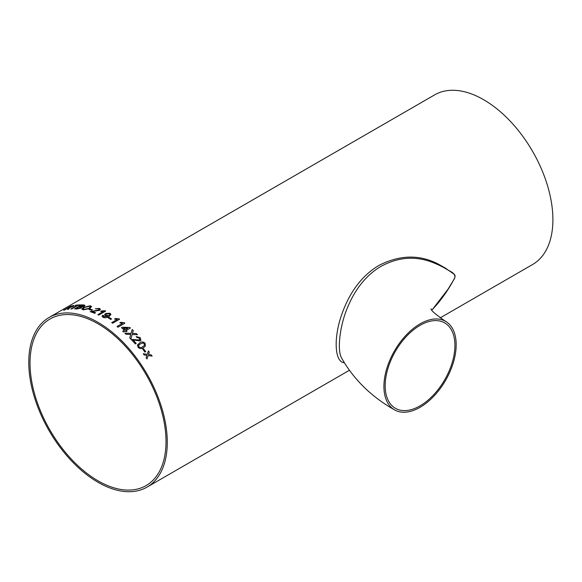 <?xml version="1.0" encoding="UTF-8"?>
<svg xmlns="http://www.w3.org/2000/svg" width="582" height="582" viewBox="0 0 582 582"><rect width="100%" height="100%" fill="white"/><g stroke="black" fill="none" stroke-linecap="round" stroke-linejoin="round"><path stroke-width="0.87" d="M431.931 310.119L448.016 289.203L453.218 280.648C455.604 277.127 455.684 274.842 453.436 273.802C446.925 268.855 439.097 264.73 429.967 261.442C413.358 255.811 396.793 257.586 380.272 266.76C366.442 275.221 355.718 288.345 348.116 306.125C339.997 324.327 336.68 350.422 341.809 358.417C354.031 379.748 371.592 396.888 394.501 409.852A51.092 29.5 120 0 0 445.594 380.352A51.092 29.5 120 0 0 445.594 321.351A51.092 29.5 120 0 0 420.051 323.883A51.092 29.5 120 0 0 386.674 368.908A51.092 29.5 120 0 0 394.501 409.852M420.051 325.345A49.303 28.467 120 0 0 407.633 335.152A49.303 28.467 120 0 0 395.396 408.302A49.303 28.467 120 0 0 444.699 379.835A49.303 28.467 120 0 0 444.699 322.901A49.303 28.467 120 0 0 420.051 325.345M440.167 317.874L532.617 264.497A97.943 56.549 -120 0 0 532.617 151.407A97.943 56.549 -120 0 0 434.674 94.859L49.048 317.503A97.943 56.549 -120 0 0 34.04 395.978A97.943 56.549 -120 0 0 98.023 482.289A97.943 56.549 -120 0 0 146.991 487.141A97.943 56.549 -120 0 0 146.991 374.044A97.943 56.549 -120 0 0 49.048 317.503M146.111 357.719L146.919 355.355L144.147 354.969A97.943 56.549 60 0 0 143.259 353.769L147.275 354.314L148.417 350.939A97.943 56.549 60 0 1 149.298 352.139L148.505 354.489L151.262 354.882A97.943 56.549 60 0 1 152.113 356.119L148.148 355.529L146.962 358.949A97.943 56.549 60 0 0 146.111 357.719M142.75 349.236L143.55 348.771A97.943 56.549 60 0 1 145.74 351.623L144.94 352.088A97.943 56.549 60 0 0 142.75 349.236L143.55 348.771M137.352 345.286L139.6 342.943C141.368 341.583 143.201 341.685 145.1 343.242L145.347 346.145L143.514 347.665C141.753 349.011 139.935 348.894 138.058 347.308L137.607 344.69M131.132 339.393L139.425 340.026L139.411 338.084L136.952 337.502L136.217 336.578L140.226 337.64L140.902 340.281L140.247 340.914L133.089 339.975A97.943 56.549 60 0 1 136.188 343.395L135.293 343.911A97.943 56.549 60 0 0 131.146 339.371L139.433 340.012L139.811 339.626M130.623 334.919L130.768 334.417L126.025 334.272A97.943 56.549 60 0 0 124.883 333.202L131.066 333.362L132.172 329.507A97.943 56.549 60 0 1 133.3 330.561L132.369 333.406L136.355 333.566A97.943 56.549 60 0 1 137.476 334.708L132.179 334.468L130.848 339.066A97.943 56.549 60 0 0 129.75 337.931L130.623 334.919M132.172 329.528A97.907 56.527 60 0 1 133.293 330.583L132.369 333.406L136.355 333.566M127 331.282L126.105 331.798A97.943 56.549 60 0 0 125.246 331.02L123.559 331.995A97.943 56.549 60 0 0 122.693 331.231L124.388 330.249A97.943 56.549 60 0 0 121.442 327.731L122.336 327.215L129.815 327.491A97.943 56.549 60 0 1 130.419 328.03L126.141 330.503A97.943 56.549 60 0 1 127 331.282M124.301 322.755L120.67 322.297L119.848 322.77L122.46 323.396L117.04 326.524A97.943 56.549 60 0 1 117.913 327.215L124.868 323.199A97.943 56.549 60 0 0 124.301 322.755L124.301 322.777A97.907 56.527 60 0 1 124.846 323.214M119.012 318.827L115.36 318.529L114.538 319.001L117.157 319.496L111.737 322.624A97.943 56.549 60 0 1 112.624 323.243L119.579 319.227A97.943 56.549 60 0 0 119.012 318.827L119.004 318.856A97.907 56.527 60 0 1 119.557 319.242M108.187 317.83L108.987 317.372A97.943 56.549 60 0 1 111.569 318.965L110.769 319.431A97.943 56.549 60 0 0 108.187 317.83M102.745 315.226L103.727 315.633L103.734 316.826L107.677 316.266L105.342 315.808L104.556 314.804L105.611 313.472L110.049 313.262L110.958 314.491L109.038 316.506C107.183 317.794 105.131 318.048 102.883 317.263L102.039 316.273L102.745 315.226L103.727 315.662M103.734 316.855L103.283 316.295L103.734 316.855L107.845 316.164M105.124 310.781L101.479 310.926L100.657 311.406L103.276 311.523L97.856 314.651A97.943 56.549 60 0 1 98.744 315.066L105.698 311.05A97.943 56.549 60 0 0 105.124 310.781L105.124 310.81A97.907 56.527 60 0 1 105.669 311.064M95.564 312.76L94.67 313.276A97.943 56.549 60 0 0 90.203 311.646L98.729 309.995L99.18 309.362L98.605 308.875L95.281 308.795L99.427 308.416L100.41 309.26L99.617 310.337L92.211 311.508A97.943 56.549 60 0 1 95.564 312.76M89.133 309.537L89.934 309.071A97.943 56.549 60 0 1 92.443 309.806L91.643 310.271A97.943 56.549 60 0 0 89.133 309.537M83.517 307.361L90.283 305.761L91.563 306.59L89.861 308.54L83.146 309.879L81.902 309.151L83.517 307.361L90.29 305.79L91.57 306.605M84.208 306.212L81.742 306.976L82.04 307.223L81.742 306.976L81.291 308.06L76.94 308.998A97.943 56.549 60 0 0 74.576 308.904L81.531 304.888A97.943 56.549 60 0 1 83.888 304.983L84.965 305.346L84.208 306.212M80.651 304.881L79.85 305.346A97.943 56.549 60 0 0 77.879 305.405L71.724 308.962A97.943 56.549 60 0 0 70.866 309.013L77.02 305.463A97.943 56.549 60 0 0 75.1 305.659L75.9 305.194A97.943 56.549 60 0 1 80.651 304.881M68.72 307.994L68.356 308.067A97.943 56.549 60 0 0 67.541 308.264L64.42 310.068A97.943 56.549 60 0 0 63.627 310.279L70.582 306.263A97.943 56.549 60 0 1 73.041 305.666L74.045 305.615L73.041 305.666C74.307 305.39 74.336 305.63 73.114 306.401L69.702 307.747L68.523 309.268A97.943 56.549 60 0 0 67.57 309.406L68.872 308.053M344.311 362.732C334.839 362.462 333.26 338.666 341.612 314.855C349.535 292.026 361.997 275.533 378.998 265.385C399.798 254.785 419.578 254.363 438.341 264.112L446.292 268.629C449.26 271.656 455.073 272.129 454.957 277.345C449.842 287.406 443.586 296.74 436.18 305.339L432.026 309.988M98.023 480.827A96.154 55.516 -120 0 0 146.097 485.592A96.154 55.516 -120 0 0 146.097 374.561A96.154 55.516 -120 0 0 49.943 319.045A96.154 55.516 -120 0 0 35.204 396.095A96.154 55.516 -120 0 0 98.023 480.827M67.585 309.435L68.312 308.686M68.327 308.715L68.734 308.024M63.751 310.25L70.582 306.263M70.597 306.292A97.907 56.527 60 0 1 73.056 305.695M69.876 307.478L72.284 306.576L72.284 306.154L72.284 306.576L69.876 307.478A97.907 56.527 60 0 0 68.356 307.834L68.341 307.805A97.943 56.549 60 0 1 69.862 307.449M72.27 306.125L72.27 306.547L72.27 306.125A97.943 56.549 60 0 0 70.568 306.518L68.341 307.805M75.18 305.645L75.9 305.194M75.915 305.223A97.907 56.527 60 0 1 80.6 304.91M70.939 309.013L77.02 305.463M74.634 308.904L81.538 304.917A97.907 56.527 60 0 1 83.903 305.012L83.888 304.983M83.903 305.012L84.965 305.361M80.782 306.699L83.735 305.637L80.774 306.67A97.943 56.549 60 0 0 79.472 306.605L79.479 306.634A97.907 56.527 60 0 1 80.782 306.699L80.774 306.67M80.956 307.412L80.061 307.136A97.943 56.549 60 0 0 78.672 307.07L76.271 308.489A97.907 56.527 60 0 1 77.77 308.562L80.411 307.987L80.949 307.398M80.411 307.987L77.762 308.533A97.943 56.549 60 0 0 76.264 308.46M80.949 307.383L80.403 307.958M83.219 306.197L83.211 306.168C83.946 305.652 83.815 305.405 82.819 305.426A97.943 56.549 60 0 0 81.611 305.368L79.472 306.605M81.902 309.166L83.524 307.391M83.102 308.911L83.954 309.442L88.93 308.329L90.348 306.794L88.922 308.3L83.946 309.413L83.102 308.911L84.426 307.5L89.49 306.227L90.348 306.809M89.17 309.544L89.934 309.071M89.941 309.1A97.907 56.527 60 0 1 92.414 309.82M90.203 311.676L98.729 310.024L99.187 309.391M95.288 308.824L99.435 308.445L100.41 309.275M92.211 311.508L92.218 311.537A97.907 56.527 60 0 1 95.535 312.781M97.885 314.658L103.276 311.523M100.693 311.406L105.124 310.81M104.556 314.818L105.611 313.502L110.049 313.291L110.958 314.498M102.039 316.288L102.752 315.248M109.198 315.415L109.925 314.513L109.198 315.386L106.419 315.488L105.815 314.775L106.419 315.517L109.198 315.386M105.822 314.804L106.455 313.96L109.38 313.8L109.925 314.527M108.208 317.845L108.987 317.372M108.987 317.394A97.907 56.527 60 0 1 111.548 318.98M111.759 322.639L117.157 319.496M114.559 319.016L115.352 318.558L119.004 318.856M117.055 326.538L122.46 323.396M119.87 322.777L120.663 322.319L124.301 322.777M126.978 331.289A97.907 56.527 60 0 0 126.134 330.525L126.141 330.503M121.456 327.739L122.336 327.215L129.815 327.491M129.815 327.513A97.907 56.527 60 0 1 130.404 328.044M122.707 331.238L124.388 330.249M123.406 328.117L123.406 328.139A97.907 56.527 60 0 1 125.275 329.761L127.785 328.292L123.406 328.117A97.943 56.549 60 0 1 125.283 329.739L127.785 328.292M130.841 339.088L132.179 334.468M136.348 333.588A97.907 56.527 60 0 1 137.447 334.708M132.681 332.708L132.361 333.428M131.059 333.384L124.875 333.224M139.425 340.026L139.804 339.648M136.21 336.6L140.218 337.662L140.895 340.288M133.089 339.975L133.082 339.997A97.907 56.527 60 0 1 136.166 343.409M145.1 343.242L145.34 346.152M137.345 345.308L139.593 342.958C141.361 341.605 143.194 341.707 145.085 343.256M138.851 346.865C140.269 347.789 141.564 347.738 142.736 346.719L144.431 345.381L142.743 346.705C141.572 347.723 140.277 347.767 138.858 346.843L138.661 345.257L138.858 346.843M138.654 345.272L140.4 343.867L142.997 342.994L144.285 343.693L144.438 345.366M143.536 348.785A97.907 56.527 60 0 1 145.726 351.637M146.948 358.963L148.148 355.529M148.41 350.953A97.907 56.527 60 0 1 149.29 352.154L148.49 354.496L151.262 354.882M151.247 354.896A97.907 56.527 60 0 1 152.091 356.111M143.245 353.783L147.275 354.314M445.594 321.351C435.14 314.069 430.331 309.879 431.16 308.78M146.991 487.141L349.346 370.312"/></g></svg>
